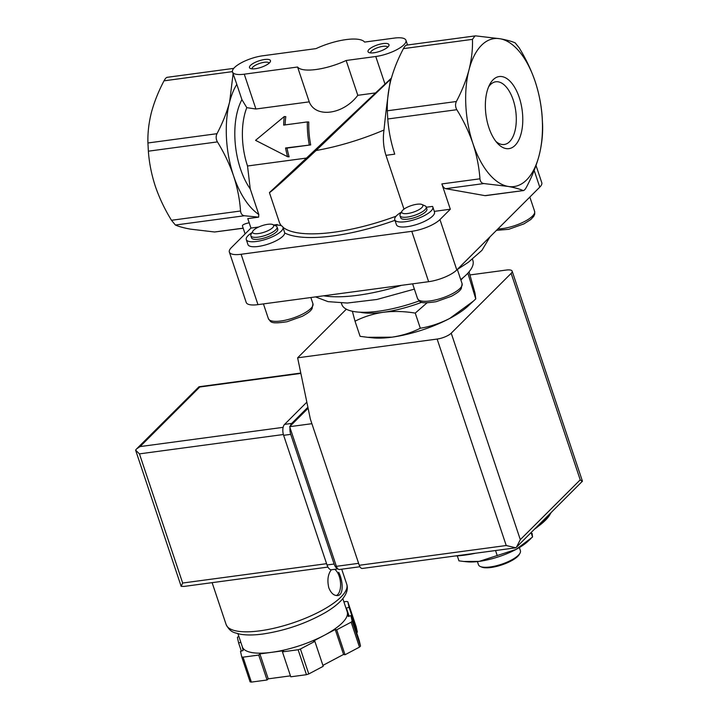 <?xml version="1.0" encoding="UTF-8"?>
<svg xmlns="http://www.w3.org/2000/svg" width="718" height="718" viewBox="0 0 718 718"><rect width="100%" height="100%" fill="white"/><g stroke="black" fill="none" stroke-linecap="round" stroke-linejoin="round"><path stroke-width="1.08" d="M426.223 206.937L426.905 208.983A13.822 4.263 161.5 0 1 415.157 217.41A13.822 4.263 161.5 0 1 400.689 217.751L400.007 215.705A13.822 4.263 -18.5 0 0 414.474 215.373A13.822 4.263 -18.5 0 0 426.223 206.937A13.822 4.263 -18.5 0 0 425.074 205.86L421.915 204.486A11.111 3.428 -18.5 0 0 420.721 204.172A11.111 3.428 -18.5 0 0 402.771 210.159A11.111 3.428 -18.5 0 0 401.981 211.155A11.111 3.428 -18.5 0 0 413.389 212.133A11.111 3.428 -18.5 0 0 421.915 204.486M401.981 211.155L400.276 214.161A13.822 4.263 -18.5 0 0 400.007 215.705M519.042 47.603C525.773 58.535 531.158 69.843 535.179 81.538C539.021 93.349 541.345 105.07 542.162 116.711L542.602 124.914C542.907 134.724 541.758 144.874 539.137 155.375A74.636 37.435 82.3 0 0 535.179 81.538A74.636 37.435 82.3 0 0 500.123 38.763A74.636 37.435 82.3 0 0 469.007 69.808C471.618 59.325 472.776 49.174 472.471 39.346L475.011 35.927L475.926 35.9L500.123 38.763C506.63 39.948 511.638 41.312 515.147 42.856L519.042 47.603M426.321 207.242L432.514 206.407A20.068 6.193 161.5 0 1 432.837 206.999A20.068 6.193 161.5 0 1 415.767 219.241A20.068 6.193 161.5 0 1 394.765 219.735A20.068 6.193 161.5 0 1 401.443 212.106M523.467 190.566L485.637 195.646A8.293 4.155 -97.7 0 1 484.973 195.637L445.752 188.681A8.293 4.155 -97.7 0 1 441.857 183.925L450.321 209.225L434.3 211.379M479.947 178.809C479.103 167.088 476.779 155.366 472.965 143.636C468.908 131.87 463.532 120.552 456.819 109.701C455.302 106.928 455.149 104.191 456.379 101.498C461.979 90.899 466.188 80.335 469.007 69.808A74.636 37.435 82.3 0 0 472.965 143.636A74.636 37.435 82.3 0 0 508.03 186.42A74.636 37.435 82.3 0 0 539.137 155.375C536.31 165.885 532.101 176.448 526.509 187.066C525.145 189.588 523.987 190.737 523.054 190.512C519.563 188.978 514.555 187.613 508.03 186.42L483.842 183.557C481.599 183.225 480.297 181.636 479.947 178.809L441.857 183.925M406.873 45.189C405.939 44.965 404.781 46.114 403.417 48.636C397.826 59.235 393.617 69.799 390.789 80.326C388.187 90.818 387.029 100.969 387.325 110.787L387.765 118.991C388.609 130.712 390.933 142.433 394.747 154.155L385.97 155.339L403.974 209.144M537.62 526.877A60.815 18.767 161.5 0 1 534.533 529.166M475.639 553.219A60.815 18.767 161.5 0 1 454.889 556.01M367.634 337.316L372.83 337.855A60.815 18.767 -18.5 0 0 391.84 337.191L367.634 337.307L360.095 336.338L355.033 321.197C363.766 316.764 373.261 313.775 383.493 312.249C393.832 311.011 404.413 311.298 415.246 313.102L426.977 302.879M449.674 318.469C440.206 323.306 430.414 326.573 420.308 328.243C411.567 332.676 402.08 335.656 391.84 337.191A60.815 18.767 -18.5 0 0 449.674 318.469A60.815 18.767 -18.5 0 0 468.235 305.931L473.44 301.084L449.674 318.469M469.051 271.817L475.02 293.168L475.765 298.894L473.44 301.084M352.367 311.262L355.033 321.197M420.308 328.243L415.246 313.102M475.765 298.894L467.876 273.172M233.099 73.775L229.616 102.001C226.78 112.52 222.571 123.083 216.989 133.692C215.759 136.384 215.903 139.121 217.428 141.895C224.16 152.826 229.545 164.135 233.565 175.829C237.398 187.631 239.731 199.362 240.548 211.002C240.898 213.829 242.199 215.409 244.443 215.75L258.633 217.159L247.791 218.613L250.959 228.073L258.597 227.041M243.196 228.252L214.601 231.995L190.414 229.132C183.898 227.938 178.89 226.574 175.389 225.039L171.494 220.282C164.754 209.36 159.369 198.042 155.348 186.348C151.516 174.546 149.182 162.824 148.366 151.184L147.926 142.981C147.621 133.171 148.779 123.02 151.39 112.52C154.226 102.001 158.436 91.437 164.018 80.829C165.382 78.307 166.54 77.149 167.474 77.373M309.261 144.803A55.286 27.724 -97.7 0 1 307.367 121.916L308.803 122.015A52.522 26.342 -97.7 0 0 310.697 144.901L286.994 148.088A52.522 26.342 -97.7 0 0 289.121 156.829L287.604 156.73A55.286 27.724 -97.7 0 1 285.558 147.989L310.697 144.901M287.604 156.73L255.554 140.333L284.283 116.54A55.286 27.724 -97.7 0 0 283.664 125.103L307.367 121.916M369.007 49.452A11.057 3.41 -18.5 0 0 368.926 52.549A11.057 3.41 -18.5 0 0 379.571 51.418A11.057 3.41 -18.5 0 0 388.761 45.907A11.057 3.41 -18.5 0 0 382.003 43.753A11.057 3.41 -18.5 0 0 369.007 49.452M250.492 65.392A11.057 3.41 -18.5 0 0 250.411 68.488A11.057 3.41 -18.5 0 0 261.056 67.348A11.057 3.41 -18.5 0 0 270.246 61.847A11.057 3.41 -18.5 0 0 263.488 59.684A11.057 3.41 -18.5 0 0 250.492 65.392M262.698 55.789L316.01 48.618A35.936 11.093 161.5 0 1 364.591 42.084L394.2 38.108A22.114 6.821 161.5 0 1 405.957 40.289A22.114 6.821 161.5 0 1 397.072 49.551A22.114 6.821 161.5 0 1 375.765 56.507L346.157 60.483A35.936 11.093 161.5 0 1 297.575 67.016L244.264 74.187A22.114 6.821 161.5 0 1 232.506 72.006A22.114 6.821 161.5 0 1 241.392 62.744A22.114 6.821 161.5 0 1 262.698 55.789M346.157 60.483L357.806 95.314L375.532 92.927L306.487 158.068L247.522 165.993L250.25 188.933L258.785 214.467A74.636 37.435 -97.7 0 1 233.565 175.829A74.636 37.435 -97.7 0 1 229.616 102.001A74.636 37.435 -97.7 0 1 236.796 84.338L232.506 72.006M297.575 67.016L309.234 101.848L255.913 109.01L246.804 107.664L241.912 99.64L236.796 84.338M357.806 95.314C343.348 114.656 315.597 118.398 309.234 101.848M375.532 92.927L391.382 78.127M285.118 124.905A52.522 26.342 -97.7 0 1 285.8 116.639L284.283 116.54M285.558 147.989L286.994 148.088M383.995 130.021C385.862 111.371 388.052 94.471 390.556 79.33L316.073 150.52A102.279 31.565 -18.5 0 0 383.995 130.021C382.757 138.762 383.412 147.199 385.97 155.339M519.231 97.46A36.367 18.237 -97.7 0 1 518.97 139.606A36.367 18.237 -97.7 0 1 497.547 143.376A36.367 18.237 -97.7 0 1 489.64 84.625A36.367 18.237 -97.7 0 1 519.231 97.46M306.487 158.068L269.421 192.612C271.054 192.056 286.608 178.019 316.073 150.52M390.556 79.33L391.22 78.702M258.785 214.467L258.633 217.159M245.098 233.915L242.469 226.053C242.19 224.922 244.425 223.828 249.182 222.759M274.249 225.201A19.35 5.968 161.5 0 1 282.982 227.283L284.75 232.991A19.35 5.968 161.5 0 1 267.096 244.434A19.35 5.968 161.5 0 1 247.952 244.551L246.283 239.561A19.35 5.968 161.5 0 1 252.009 232.641M523.467 190.548L484.973 195.637M277.381 225.075A105.043 32.418 -18.5 0 1 277.247 224.537L273.791 225.003M432.837 206.999L434.498 211.989A20.068 6.193 161.5 0 1 417.436 224.231A20.068 6.193 161.5 0 1 396.435 224.725L394.765 219.735M450.321 209.225L439.954 219.573A22.114 6.821 161.5 0 1 411.773 231.322L241.113 254.271A22.114 6.821 161.5 0 1 229.356 252.09A22.114 6.821 161.5 0 1 231.367 247.62L250.959 228.073M536.023 165.481L541.776 182.677A22.114 6.821 161.5 0 1 539.765 187.147L456.81 269.941A22.114 6.821 161.5 0 1 428.628 281.689L257.968 304.638A22.114 6.821 161.5 0 1 246.211 302.457L229.356 252.09M341.355 303.05L341.804 304.396A69.108 21.334 -18.5 0 0 419.177 300.932M460.732 279.58A69.108 21.334 -18.5 0 0 472.884 260.535L472.435 259.189M460.884 280.038A60.815 18.767 -18.5 0 0 462.993 277.776M360.077 312.204A60.815 18.767 -18.5 0 0 383.493 312.249A60.815 18.767 -18.5 0 0 421.798 302.26M532.083 533.366L532.559 537.01L515.955 549.467L479.148 561.386L463.747 561.458L458.946 560.839L457.294 555.885M497.269 555.687L495.546 550.544M532.559 537.01L531.087 532.612M477.416 561.593L478.484 564.77A22.114 6.821 -18.5 0 0 480.315 566.493L481.607 567.049A21.01 6.48 -18.5 0 0 501.846 564.895A21.01 6.48 -18.5 0 0 519.302 554.44L519.994 553.21A22.114 6.821 -18.5 0 0 520.424 550.733L519.365 547.565M480.315 566.493A22.114 6.821 -18.5 0 0 501.622 564.222A22.114 6.821 -18.5 0 0 519.994 553.21M463.747 561.467L467.05 561.808A38.7 11.946 -18.5 0 0 479.148 561.386A38.7 11.946 -18.5 0 0 515.955 549.467A38.7 11.946 -18.5 0 0 527.766 541.489L531.078 538.41M282.982 227.283A19.35 5.968 161.5 0 1 283.08 228.01A19.35 5.968 161.5 0 1 256.568 241.472A19.35 5.968 161.5 0 1 246.283 239.561M277.058 226.996L277.74 229.042A13.822 4.263 161.5 0 1 276.484 231.833A13.822 4.263 161.5 0 1 262.339 238.52A13.822 4.263 161.5 0 1 251.524 237.811L250.842 235.764A13.822 4.263 -18.5 0 0 265.301 235.432A13.822 4.263 -18.5 0 0 277.058 226.996A13.822 4.263 -18.5 0 0 275.909 225.919L272.741 224.546A11.111 3.428 -18.5 0 0 263.237 225.308A11.111 3.428 -18.5 0 0 253.607 230.218A11.111 3.428 -18.5 0 0 252.817 231.214A11.111 3.428 -18.5 0 0 264.215 232.192A11.111 3.428 -18.5 0 0 272.741 224.546M252.817 231.214L251.112 234.221A13.822 4.263 -18.5 0 0 250.842 235.764M488.581 86.914A31.637 15.868 -97.7 0 1 495.797 81.78A31.637 15.868 -97.7 0 1 513.199 99.973A31.637 15.868 -97.7 0 1 504.233 144.489A31.637 15.868 -97.7 0 1 495.914 141.446M269.106 63.166A8.966 2.764 -18.5 0 0 269.106 63.157A8.966 2.764 -18.5 0 0 262.097 62.699A8.966 2.764 -18.5 0 0 252.924 67.034A8.966 2.764 -18.5 0 0 252.108 68.847A8.966 2.764 -18.5 0 0 252.108 68.856M387.621 47.226L387.621 47.226A8.966 2.764 -18.5 0 0 380.612 46.769A8.966 2.764 -18.5 0 0 371.439 51.104A8.966 2.764 -18.5 0 0 370.623 52.917L370.623 52.917M308.112 408.273L289.659 426.68L336.383 566.322A5.529 2.773 82.3 0 0 339.426 569.5L359.915 566.744M515.515 547.834L516.493 547.179L520.308 539.649L451.227 333.179A11.057 3.41 161.5 0 1 437.136 339.058L297.629 357.815L310.373 419.159L359.26 565.281A5.529 2.773 82.3 0 0 362.303 568.459L515.677 547.834M516.789 546.883L582.442 481.195L512.149 271.153A11.057 3.41 161.5 0 0 506.271 270.058L470.093 274.922M451.227 333.179L511.144 273.379A11.057 3.41 161.5 0 0 512.149 271.153M582.226 481.509L580.225 479.848L511.144 273.379M297.629 357.815L346.345 309.189M515.793 547.816L506.226 545.518L359.26 565.281M289.659 426.68L311.89 423.692M331.321 569.769C327.911 574.22 327.076 580.216 328.799 587.764C330.98 593.149 333.888 595.743 337.523 595.545C344.173 595.276 342.854 579.965 338.681 572.291M343.877 601.81L346.516 601.46A66.343 20.472 161.5 0 1 347.808 601.72L356.146 626.652L357.385 632.19L356.55 632.459M342.809 598.615L347.207 611.772A55.286 17.061 161.5 0 1 347.35 612.292L348.293 616.475L350.923 615.622L359.26 640.555L360.499 646.092A66.343 20.472 161.5 0 1 359.494 647.106L345.044 654.753L343.563 654.448L322.912 665.38M347.808 601.72L349.047 607.257L346.417 608.11L347.35 612.292A55.286 17.061 161.5 0 1 324.312 635.295L313.398 641.066L314.87 641.362L323.217 666.304L308.767 673.951A66.343 20.472 161.5 0 1 306.46 674.696L290.772 676.805L282.434 651.863L283.583 650.714L271.736 652.312A55.286 17.061 161.5 0 1 242.343 646.855L237.945 633.707M290.458 675.853L268.227 678.842L267.069 679.991L251.381 682.1A66.343 20.472 161.5 0 1 250.088 681.84L241.751 656.907L240.512 651.37L243.133 650.517L242.262 646.595M240.817 642.296L238.636 643.005L237.398 637.467A66.343 20.472 161.5 0 1 238.403 636.453L238.798 636.247M350.923 615.622L352.161 621.16A66.343 20.472 161.5 0 1 351.147 622.165L336.697 629.812L335.225 629.515L324.312 635.295A55.286 17.061 161.5 0 1 271.736 652.312L259.88 653.901L258.731 655.058L243.043 657.167A66.343 20.472 161.5 0 1 241.751 656.907M243.043 657.167L251.381 682.1M314.87 641.362L300.42 649.009A66.343 20.472 161.5 0 1 298.123 649.754L306.46 674.696M300.42 649.009L308.767 673.951M351.147 622.165L359.494 647.106M352.161 621.16L360.499 646.092M298.123 649.754L282.434 651.863M136.635 448.858L199.003 386.751L199.766 387.011L140.082 446.578L136.635 448.858L135.585 450.114L139.445 453.866L283.386 434.516M326.582 563.684L182.659 583.034L181.16 586.337L184.014 586.435L327.938 567.085M181.16 586.337L135.585 450.114M349.047 607.257L357.385 632.19M346.417 608.11L349.127 616.206M336.697 629.812L345.044 654.753M335.225 629.515L343.563 654.448M259.88 653.901L268.227 678.842M258.731 655.058L267.069 679.991M238.636 643.005L241.347 651.091M337.891 568.898L331.572 569.742A8.293 4.155 -97.7 0 1 327.013 564.976L283.628 435.314A8.293 4.155 -97.7 0 1 284.579 424.383L306.837 402.161M290.341 426.007A8.293 4.155 -97.7 0 1 291.696 423.423L307.896 407.25M337.675 568.692A8.293 4.155 -97.7 0 1 334.121 564.025L290.736 434.354A8.293 4.155 -97.7 0 1 290.009 427.74M336.356 595.554A13.822 6.929 82.3 0 0 340.547 583.151A13.822 6.929 82.3 0 0 334.696 569.329M387.765 118.991L456.819 109.701M535.431 528.269A65.239 20.131 -18.5 0 0 550.365 513.837M537.647 526.07A66.343 20.472 -18.5 0 0 550.984 512.751M217.428 141.895L148.366 151.184M216.989 133.692L147.926 142.981M232.426 71.629L164.018 80.829M403.417 48.636L472.471 39.346M240.548 211.002L171.494 220.282M244.264 74.187L255.913 109.01M375.765 56.507L385.001 84.114M387.325 110.787L456.379 101.498M244.443 215.75L175.389 225.039M250.25 188.933A58.05 29.115 -97.7 0 1 241.912 99.64M247.522 165.993A52.522 26.342 -97.7 0 1 246.804 107.664M243.169 228.153L214.601 231.995M269.421 192.612L279.311 222.158A102.279 31.565 -18.5 0 0 281.483 225.829M282.973 227.247A102.279 31.565 -18.5 0 0 396.103 216.199M284.75 232.991A105.043 32.418 -18.5 0 0 394.963 220.318M445.752 188.681L483.842 183.557M257.968 304.638L241.113 254.271M428.628 281.689L411.773 231.322M456.81 269.941L439.954 219.573M539.765 187.147L534.165 170.408M323.621 295.807A96.75 29.86 -18.5 0 0 401.488 285.342M412.608 283.843L417.553 298.616A23.497 7.252 -18.5 0 0 442.135 298.042A23.497 7.252 -18.5 0 0 462.114 283.709L457.33 269.421M312.949 303.768L312.061 308.767C310.607 310.499 310.822 311.513 302.296 316.297L287.065 321.736C268.999 324.464 271.198 321.61 268.379 318.675A23.497 7.252 -18.5 0 0 292.962 318.101A23.497 7.252 -18.5 0 0 312.949 303.768L310.858 297.53M497.888 228.934A23.497 7.252 -18.5 0 0 522.812 222.383A23.497 7.252 -18.5 0 0 534.623 211.334L529.839 197.046M506.226 545.518L437.136 339.058M520.308 539.649L580.225 479.848M336.383 566.322L358.614 563.334M259.934 630.826A63.579 19.619 161.5 0 1 226.134 624.552C230.604 633.052 234.687 632.468 239.65 634.084C245.996 635.286 253.768 635.259 262.976 634.003C285.19 630.637 305.877 623.556 325.03 612.75C332.174 608.577 337.72 604.305 341.678 599.952C346.65 594.271 348.338 589.02 346.731 584.201A63.579 19.619 161.5 0 1 321.188 610.83A63.579 19.619 161.5 0 1 259.934 630.826M140.082 446.578L283.134 427.345M199.766 387.011L300.869 373.414M182.659 583.034L139.445 453.866M291.696 423.423L284.579 424.383M334.121 564.025L327.013 564.976M290.736 434.354L283.628 435.314M459.852 555.346L464.322 554.745M535.107 528.601L551.55 512.185M233.763 68.363L167.061 77.329M406.46 45.135L475.011 35.918M405.957 40.289L407.528 44.992M315.534 296.902L328.027 301.632L347.297 303.041L376.968 299.46L414.367 289.121M457.348 269.465L468.342 262.294L481.94 250.358L489.999 236.814M417.553 298.616C420.362 301.551 418.163 304.405 436.23 301.677L451.46 296.238C459.987 291.454 459.771 290.44 461.234 288.708L462.114 283.709M268.379 318.675L263.434 303.902M496.479 230.343L508.739 229.311L523.969 223.863L530.755 219.546L533.743 216.333L534.73 214.09L534.623 211.334M212.124 582.657L226.134 624.552M341.705 569.195L346.731 584.201M199.003 386.751L300.788 373.055"/></g></svg>
